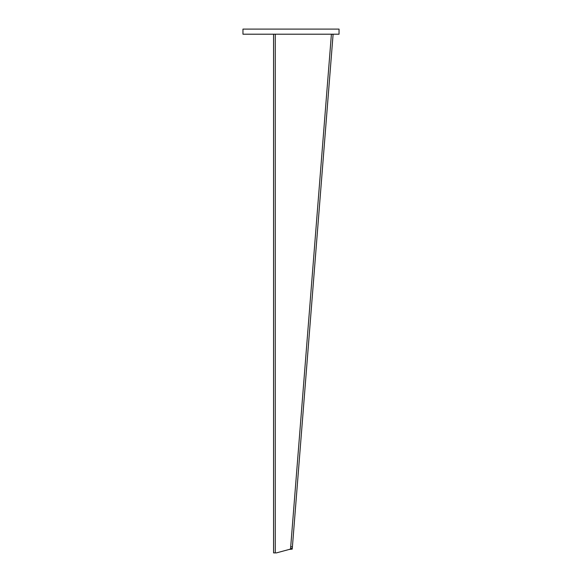 <?xml version="1.0" encoding="UTF-8"?>
<svg xmlns="http://www.w3.org/2000/svg" width="582" height="582" viewBox="0 0 582 582"><rect width="100%" height="100%" fill="white"/><g stroke="black" fill="none" stroke-linecap="round" stroke-linejoin="round"><path stroke-width="0.87" d="M339.044 34.2L339.044 29.1L242.956 29.1L242.956 34.2L339.044 34.2M273.569 34.2L273.569 552.9L276.399 552.9L289.21 549.444L292.222 549.11L292.273 548.542L290.578 548.411L290.527 548.979L290.709 546.76L292.404 546.898L292.273 548.542M275.271 552.9L275.271 34.2M289.21 549.444L290.527 548.979M330.838 34.178L331.405 34.222M290.709 546.76L331.405 34.207L333.1 34.345L292.404 546.898"/></g></svg>
